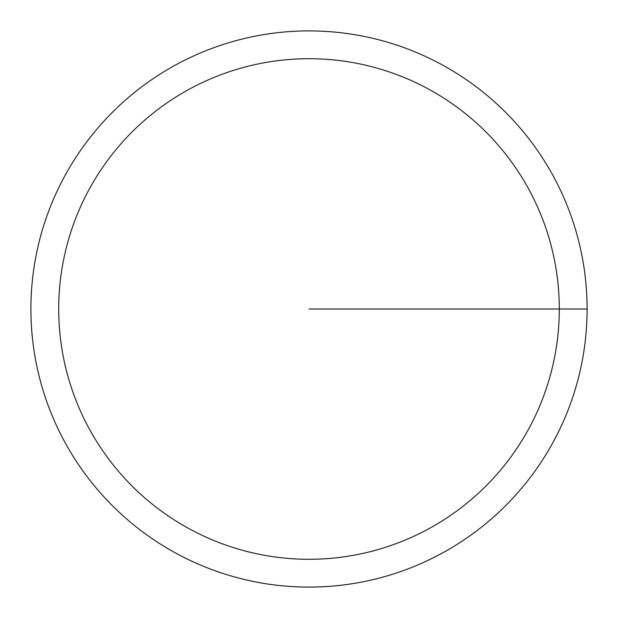 <?xml version="1.0" encoding="UTF-8"?>
<svg xmlns="http://www.w3.org/2000/svg" width="618" height="618" viewBox="0 0 618 618"><rect width="100%" height="100%" fill="white"/><g stroke="black" fill="none" stroke-linecap="round" stroke-linejoin="round"><path stroke-width="0.93" d="M30.9 309A278.1 278.1 0 0 1 448.05 68.158A278.1 278.1 0 0 1 448.05 549.842A278.1 278.1 0 0 1 30.9 309M58.71 309A250.29 250.29 0 0 1 434.145 92.244A250.29 250.29 0 0 1 434.145 525.756A250.29 250.29 0 0 1 58.71 309M309 309L587.1 309"/></g></svg>
